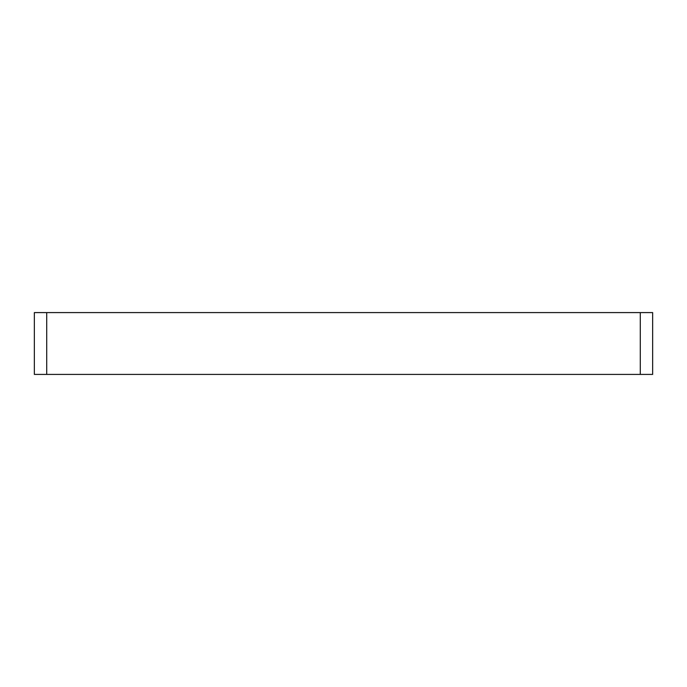 <?xml version="1.0" encoding="UTF-8"?>
<svg xmlns="http://www.w3.org/2000/svg" width="687" height="687" viewBox="0 0 687 687"><rect width="100%" height="100%" fill="white"/><g stroke="black" fill="none" stroke-linecap="round" stroke-linejoin="round"><path stroke-width="1.03" d="M652.65 374.415L640.284 374.415L640.284 312.585L652.65 312.585L652.65 374.415M46.716 374.415L34.35 374.415L34.35 312.585L46.716 312.585L46.716 374.415L640.284 374.415M46.716 312.585L640.284 312.585"/></g></svg>

